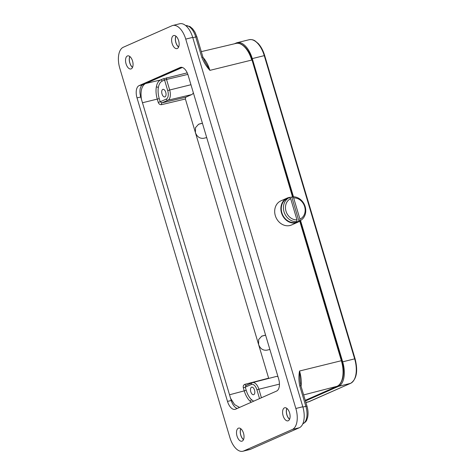 <?xml version="1.0" encoding="UTF-8"?>
<svg xmlns="http://www.w3.org/2000/svg" width="475" height="475" viewBox="0 0 475 475"><rect width="100%" height="100%" fill="white"/><g stroke="black" fill="none" stroke-linecap="round" stroke-linejoin="round"><path stroke-width="0.71" d="M298.959 221.213L291.775 197.119L292.493 196.798A12.736 10.836 -113.8 0 1 305.158 206.601A12.736 10.836 -113.8 0 1 299.737 220.863A12.736 10.836 -113.8 0 1 299.678 220.893L298.959 221.213A12.736 10.836 66.2 0 1 295.973 221.95L296.691 221.629A12.736 10.836 -113.8 0 1 284.026 211.826A12.736 10.836 -113.8 0 1 289.447 197.564A12.736 10.836 -113.8 0 1 289.512 197.535L290.664 198.669A11.24 9.565 -113.8 0 0 285.992 211.203A11.24 9.565 -113.8 0 0 296.982 219.866L290.664 198.669M289.447 197.564L287.286 198.52A12.736 10.836 66.2 0 0 281.871 212.782A12.736 10.836 66.2 0 0 297.582 221.819L299.737 220.863M252.035 60.064L292.493 196.798L293.645 197.927A11.24 9.565 -113.8 0 1 304.635 206.589A11.24 9.565 -113.8 0 1 299.962 219.129L299.678 220.893M300.283 220.602A13.187 11.222 -113.8 0 1 297.76 222.229L291.567 224.966A13.187 11.222 -113.8 0 1 275.464 216.119A13.187 11.222 -113.8 0 1 280.915 200.842L287.108 198.105A13.187 11.222 -113.8 0 1 290.54 197.297M297.76 222.229A13.187 11.222 -113.8 0 1 281.657 213.388A13.187 11.222 -113.8 0 1 287.108 198.105M288.266 420.743A6.745 3.503 76.1 0 1 287.963 420.85A6.745 3.503 76.1 0 1 283.023 415.441A6.745 3.503 76.1 0 1 284.424 407.859A6.745 3.503 76.1 0 1 284.727 407.758A6.745 3.503 76.1 0 1 289.667 413.167A6.745 3.503 76.1 0 1 288.266 420.743M289.56 419.318A6.745 3.503 76.1 0 1 286.853 408.369M242.185 441.097A6.745 3.503 76.1 0 1 241.888 441.198A6.745 3.503 76.1 0 1 236.942 435.789A6.745 3.503 76.1 0 1 238.343 428.213A6.745 3.503 76.1 0 1 238.646 428.106A6.745 3.503 76.1 0 1 243.592 433.515A6.745 3.503 76.1 0 1 242.185 441.097M243.485 439.666A6.745 3.503 76.1 0 1 240.777 428.717M131.219 68.863A6.745 3.503 76.1 0 1 130.916 68.964A6.745 3.503 76.1 0 1 125.976 63.555A6.745 3.503 76.1 0 1 127.377 55.979A6.745 3.503 76.1 0 1 127.68 55.872A6.745 3.503 76.1 0 1 132.62 61.281A6.745 3.503 76.1 0 1 131.219 68.863M132.519 67.432A6.745 3.503 76.1 0 1 129.806 56.483M177.3 48.509A6.745 3.503 76.1 0 1 176.997 48.61A6.745 3.503 76.1 0 1 172.051 43.207A6.745 3.503 76.1 0 1 173.458 35.625A6.745 3.503 76.1 0 1 173.755 35.524A6.745 3.503 76.1 0 1 178.701 40.933A6.745 3.503 76.1 0 1 177.3 48.509M178.594 47.078A6.745 3.503 76.1 0 1 175.887 36.13M251.305 402.236L249.909 401.066C247.475 398.632 245.593 395.259 244.269 390.955L243.325 387.784L245.272 387.161L246.222 390.337C247.422 394.25 249.132 397.314 251.346 399.528L253.638 401.203M162.183 81.112C160.229 82.044 158.947 84.194 158.341 87.554C157.813 90.98 158.116 94.668 159.25 98.604L160.2 101.781L166.309 99.085A7.244 3.764 -103.9 0 0 167.723 90.624L164.576 80.055L162.183 81.112A1.496 1.277 -113.8 0 0 160.526 79.984L162.913 78.927A1.496 1.277 -113.8 0 1 164.576 80.055L166.535 79.456L169.676 90.001L190.944 84.722M193.349 92.791A8.989 4.673 76.1 0 1 191.662 94.602L185.689 97.244L185.393 98.996L161.577 104.654C160.022 104.832 158.911 104.078 158.246 102.404L157.302 99.228C156.049 94.893 155.717 90.838 156.305 87.067C156.97 83.374 158.377 81.011 160.526 79.984L145.481 83.558L182.352 67.456M164.991 96.858A3.895 2.025 76.1 0 1 164.819 96.918A3.895 2.025 76.1 0 1 161.963 93.789A3.895 2.025 76.1 0 1 162.771 89.413A3.895 2.025 76.1 0 1 162.943 89.353A3.895 2.025 76.1 0 1 165.799 92.477A3.895 2.025 76.1 0 1 164.991 96.858M251.548 387.202A3.895 2.025 -103.9 0 0 250.735 391.578A3.895 2.025 -103.9 0 0 253.591 394.701A3.895 2.025 -103.9 0 0 253.763 394.642A3.895 2.025 -103.9 0 0 254.576 390.266A3.895 2.025 -103.9 0 0 251.72 387.137A3.895 2.025 -103.9 0 0 251.548 387.202M129.901 56.555A6.591 3.426 -103.9 0 0 132.561 67.325M240.867 428.788A6.591 3.426 -103.9 0 0 243.533 439.565M286.947 408.441A6.591 3.426 -103.9 0 0 289.608 419.211M175.976 36.201A6.591 3.426 -103.9 0 0 178.642 46.978M201.293 51.632L236.004 43.421A21.909 11.382 -103.9 0 1 251.732 60.058L209.908 70.359C206.423 66.553 203.727 62.231 201.833 57.392L202.962 57.22L204.957 61.625M302.902 407.069L305.858 406.339L299.767 385.914C298.722 380.867 298.644 375.903 299.535 371.011L300.188 381.354M239.537 407.431L234.626 404.617L230.589 398.323L140.748 96.971A10.492 5.451 76.1 0 1 142.803 84.722L182.073 67.379M237.298 408.423A10.492 5.451 76.1 0 1 231.23 400.484L230.589 398.323M141.396 99.133C140.315 91.058 141.675 85.862 145.481 83.558M269.865 349.463L266.855 350.176C263.007 350.603 260.252 348.721 258.59 344.523L268.707 378.427M185.393 98.996L258.59 344.523L258.673 339.542L261.749 336.146L265.578 335.089M202.439 123.274L198.586 124.26L195.504 127.656L195.421 132.638C197.089 136.83 199.838 138.712 203.686 138.284L206.702 137.578M199.417 123.969L202.415 123.197M259.534 398.602L256.928 389.844A7.244 3.764 -103.9 0 0 251.382 384.465A1.496 1.277 -113.8 0 1 252.189 382.725A8.74 4.542 76.1 0 1 252.558 382.601L276.118 376.515A8.989 4.673 76.1 0 1 277.994 376.717M198.983 124.159L198.372 124.361M261.535 336.247L265.602 335.16M203.027 57.433A22.349 11.614 76.1 0 1 209.908 70.359L204.986 61.679M299.767 385.914L300.895 385.742L306.987 406.167L305.858 406.339A14.903 7.742 -103.9 0 1 302.943 423.736L302.836 423.765M172.781 25.472L179.74 23.75A17.979 9.34 76.1 0 1 192.702 37.388L302.812 406.76A17.979 9.34 76.1 0 1 299.298 427.755L250.628 449.255A17.979 9.34 76.1 0 1 249.82 449.528L242.862 451.25A17.979 9.34 76.1 0 1 229.906 437.612L119.789 68.24A17.979 9.34 76.1 0 1 123.31 47.245L171.98 25.745A17.979 9.34 76.1 0 1 172.781 25.472A17.979 9.34 76.1 0 1 185.737 39.11L295.854 408.482A17.979 9.34 76.1 0 1 292.333 429.477L243.663 450.977A17.979 9.34 76.1 0 1 242.862 451.25M278.623 378.83A10.492 5.451 76.1 0 1 276.569 391.079L235.529 409.201A10.492 5.451 76.1 0 1 235.06 409.361A10.492 5.451 76.1 0 1 227.501 401.405L137.02 97.892A10.492 5.451 76.1 0 1 139.074 85.643L180.114 67.521A10.492 5.451 76.1 0 1 180.583 67.361A10.492 5.451 76.1 0 1 188.142 75.317L278.623 378.83M300.533 220.465L342.677 361.825A20.977 10.901 76.1 0 1 338.574 386.323L305.431 400.959M234.436 43.795L236.223 43.005A20.977 10.901 76.1 0 1 237.162 42.685A20.977 10.901 76.1 0 1 252.278 58.597L293.473 196.769M293.645 197.927L299.962 219.129M289.388 197.594L288.788 197.855M291.775 197.119A12.736 10.836 66.2 0 0 289.542 197.564M296.691 221.629L296.982 219.866M251.346 399.528A1.496 0.986 -45.8 0 1 249.909 401.066M156.305 87.067A1.496 0.819 -170.5 0 1 158.341 87.554M301.067 386.306A22.349 11.614 76.1 0 0 299.535 371.011L341.359 360.709L299.731 221.065M201.833 57.392L195.742 36.967L192.791 37.691M159.25 98.604L142.476 102.754M229.532 394.778L246.222 390.337M268.618 378.171L244.946 384.305C243.509 384.869 242.968 386.027 243.325 387.784M182.453 67.492L181.171 67.794M187.221 72.859L162.913 78.927M302.824 423.789L302.943 423.736A2.399 2.042 66.2 0 0 303.21 423.647L302.812 423.819M305.253 400.348L337.072 386.294L303.632 394.921M245.919 385.474L252.558 382.601A8.74 4.542 76.1 0 1 258.875 389.221L279.442 384.115M256.928 389.844L258.875 389.221L261.422 397.765M251.382 384.465L245.272 387.161L246.092 385.415M167.723 90.624L169.676 90.001A8.74 4.542 76.1 0 1 167.966 100.213L191.662 94.602M187.839 74.397L166.535 79.456A1.496 0.766 -103.4 0 1 166.826 77.71M166.309 99.085A1.496 1.277 66.2 0 0 167.966 100.213L161.868 102.903L185.689 97.244M262.152 336.051L262.586 335.861M337.072 386.294A21.909 11.382 -103.9 0 0 341.359 360.709L341.78 360.644C343.692 367.323 343.965 373.356 342.6 378.747C341.026 383.289 339.215 385.789 337.173 386.258A0.897 0.766 -113.8 0 1 337.072 386.294M196.87 36.795L195.742 36.967A14.903 7.742 -103.9 0 0 185.648 25.561L189.941 26.529L192.607 28.761L194.898 32.033L196.87 36.795L202.962 57.22M341.668 360.715L300.087 220.774M337.286 386.193A0.897 0.766 -113.8 0 1 337.173 386.258L305.253 400.354M161.577 104.654A1.496 0.766 76.6 0 1 161.868 102.903L160.2 101.781L158.246 102.404M244.946 384.305A1.496 0.766 -104.5 0 0 245.985 385.451M299.298 427.755L292.333 429.477M302.812 406.76L295.854 408.482M250.628 449.255L243.663 450.977M192.702 37.388L185.737 39.11M231.23 400.484L227.501 401.405M140.748 96.971L137.02 97.892M142.803 84.722L139.074 85.643M181.07 67.284L180.114 67.521M309.427 401.517A0.897 0.766 -113.8 0 1 309.225 401.613A20.977 10.901 76.1 0 1 308.287 401.933L350.657 383.319A0.897 0.766 -113.8 0 1 350.55 383.355L309.225 401.613L305.876 402.438M355.051 358.827L354.653 358.863A20.977 10.901 76.1 0 1 350.55 383.355L338.574 386.323M264.652 55.599L264.26 55.634L354.653 358.863L342.677 361.825M237.162 42.685L249.143 39.722A20.977 10.901 76.1 0 1 264.26 55.634L252.278 58.597M303.21 423.647C307.325 420.951 306.523 420.013 307.562 417.662C308.376 414.135 308.186 410.299 306.987 406.167M300.895 385.742L300.188 381.3M236.004 43.421C241.359 41.675 249.173 49.234 252.154 59.993L292.933 196.775M305.9 402.521L308.287 401.933M249.143 39.722C252.724 39.134 254.802 40.755 254.98 40.832L258.269 43.563C261.048 46.627 263.186 50.629 264.688 55.569L355.086 358.797C358.156 371.082 356.683 379.258 350.657 383.319"/></g></svg>
